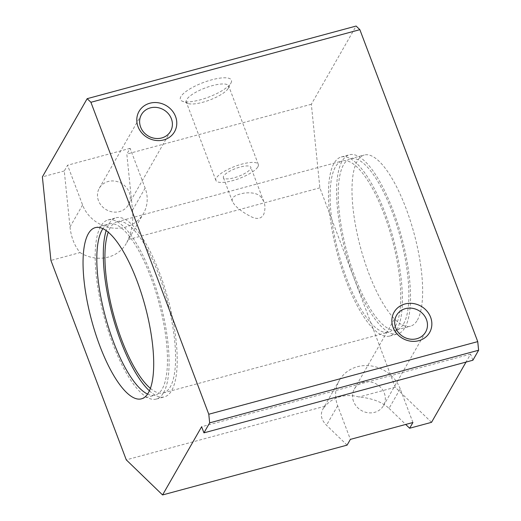 <?xml version="1.0" encoding="UTF-8"?>
<svg xmlns="http://www.w3.org/2000/svg" width="521" height="521" viewBox="0 0 521 521"><rect width="100%" height="100%" fill="white"/><g stroke="black" fill="none" stroke-linecap="round" stroke-linejoin="round"><path stroke-width="0.39" stroke-dasharray="2.6 1.95" d="M347.084 445.129L326.504 425.234C321.21 419.893 320.005 414.514 322.896 409.089L339.347 380.356A34.099 30.908 29.8 0 0 337.667 405.742L350.379 439.385M412.925 422.498L400.213 388.855L389.05 408.347C382.03 401.978 372.02 398.2 359.028 397.009A34.099 30.908 29.8 0 0 325.091 406.172L322.896 409.089M400.213 388.855A34.099 30.908 29.8 0 0 371.017 365.911A34.099 30.908 29.8 0 0 339.347 380.356M389.05 408.347L405.703 424.446M150.4 388.373A88.661 27.691 -105.1 0 0 163.373 392.919A88.661 27.691 -105.1 0 0 170.308 386.842A88.661 27.691 -105.1 0 0 163.19 287.24A88.661 27.691 -105.1 0 0 117.153 221.731A88.661 27.691 -105.1 0 0 108.231 232.19M395.478 326.048A88.661 27.691 -105.1 0 0 388.36 226.446A88.661 27.691 -105.1 0 0 342.323 160.937A88.661 27.691 -105.1 0 0 338.696 253.747A88.661 27.691 -105.1 0 0 388.542 332.124A88.661 27.691 -105.1 0 0 395.478 326.048M261.399 197.498C258.344 193.662 252.672 192.184 244.382 193.07C234.912 194.782 230.933 197.615 232.444 201.555C235.192 206.713 241.575 211.839 251.584 216.925C257.413 219.569 261.477 218.677 263.769 214.242C265.319 209.611 265.326 205.398 263.808 201.601L261.399 197.498M472.892 360.232L470.58 354.117L466.015 362.088M470.58 354.117L201.634 426.732M396.865 329.715A92.751 28.968 -105.1 0 0 389.421 225.521A92.751 28.968 -105.1 0 0 341.255 156.984A92.751 28.968 -105.1 0 0 337.465 254.079A92.751 28.968 -105.1 0 0 389.61 336.071A92.751 28.968 -105.1 0 0 396.865 329.715M404.993 327.52A92.751 28.968 -105.1 0 0 397.549 223.327A92.751 28.968 -105.1 0 0 349.383 154.789A92.751 28.968 -105.1 0 0 345.592 251.884A92.751 28.968 -105.1 0 0 397.738 333.876A92.751 28.968 -105.1 0 0 404.993 327.52M403.606 323.854A88.661 27.691 -105.1 0 0 396.494 224.251A88.661 27.691 -105.1 0 0 350.451 158.742A88.661 27.691 -105.1 0 0 346.83 251.552A88.661 27.691 -105.1 0 0 396.67 329.923A88.661 27.691 -105.1 0 0 403.606 323.854M417.367 320.135A88.661 27.691 -105.1 0 0 410.255 220.533A88.661 27.691 -105.1 0 0 364.212 155.024A88.661 27.691 -105.1 0 0 360.591 247.833A88.661 27.691 -105.1 0 0 410.431 326.211A88.661 27.691 -105.1 0 0 417.367 320.135M431.525 422.329L395.224 387.24L319.874 187.834L311.337 104.259L356.117 26.05M230.92 83.093A27.281 7.75 159.3 0 0 231.09 82.78A27.281 7.75 159.3 0 0 203.164 82.598A27.281 7.75 159.3 0 0 182.343 101.204A27.281 7.75 159.3 0 0 208.244 97.245A27.281 7.75 159.3 0 0 230.92 83.093M82.592 204.981L69.996 226.967L64.272 170.966L67.567 165.222L82.592 204.981A34.099 30.908 29.8 0 0 111.781 227.924A34.099 30.908 29.8 0 0 143.451 213.48A34.099 30.908 29.8 0 0 145.138 188.094L130.113 148.335L126.824 154.079L132.542 210.08C133.513 220.455 132.041 230.295 128.12 239.608A34.099 30.908 29.8 0 1 126.284 243.463L143.451 213.48M64.272 170.966L42.383 176.88M311.337 104.259L126.824 154.079M130.113 148.335L67.567 165.222M69.996 226.967C71.143 237.296 74.496 245.834 80.058 252.581L50.928 260.448M325.091 406.172L126.271 459.854M80.058 252.581A34.099 30.908 29.8 0 0 126.284 243.463M319.874 187.834L128.12 239.608M395.224 387.24L359.028 397.009M98.482 200.689A16.77 15.2 -150.2 0 1 99.309 188.205A16.77 15.2 -150.2 0 1 121.413 183.346A16.77 15.2 -150.2 0 1 128.413 204.864A16.77 15.2 -150.2 0 1 112.842 211.969A16.77 15.2 -150.2 0 1 98.482 200.689M147.58 394.091A88.661 27.691 -105.1 0 0 155.238 395.113A88.661 27.691 -105.1 0 0 162.174 389.037A88.661 27.691 -105.1 0 0 155.063 289.435A88.661 27.691 -105.1 0 0 109.019 223.926A88.661 27.691 -105.1 0 0 102.917 228.667M353.557 401.45A16.77 15.2 -150.2 0 1 354.384 388.966A16.77 15.2 -150.2 0 1 376.488 384.107A16.77 15.2 -150.2 0 1 383.489 405.631A16.77 15.2 -150.2 0 1 367.917 412.73A16.77 15.2 -150.2 0 1 353.557 401.45M228.257 88.368A22.663 6.441 159.3 0 0 228.393 88.114A22.663 6.441 159.3 0 0 228.667 85.972A22.663 6.441 159.3 0 0 205.189 87.958A22.663 6.441 159.3 0 0 186.264 101.992A22.663 6.441 159.3 0 0 187.892 103.419A22.663 6.441 159.3 0 0 209.416 100.13A22.663 6.441 159.3 0 0 228.257 88.368M257.895 166.811A22.663 6.441 159.3 0 0 258.305 164.408A22.663 6.441 159.3 0 0 234.828 166.401A22.663 6.441 159.3 0 0 215.902 180.435A22.663 6.441 159.3 0 0 235.85 179.686A22.663 6.441 159.3 0 0 257.895 166.811M250.555 168.791A14.66 4.168 159.3 0 0 250.822 167.241A14.66 4.168 159.3 0 0 235.635 168.524A14.66 4.168 159.3 0 0 223.392 177.602A14.66 4.168 159.3 0 0 236.293 177.12A14.66 4.168 159.3 0 0 250.555 168.791M163.561 392.71A92.751 28.968 -105.1 0 0 156.118 288.51A92.751 28.968 -105.1 0 0 107.951 219.979A92.751 28.968 -105.1 0 0 104.161 317.074A92.751 28.968 -105.1 0 0 156.307 399.066A92.751 28.968 -105.1 0 0 163.561 392.71M149.41 390.822A92.751 28.968 -105.1 0 0 164.441 396.865A92.751 28.968 -105.1 0 0 171.696 390.516A92.751 28.968 -105.1 0 0 164.252 286.316A92.751 28.968 -105.1 0 0 116.085 217.778A92.751 28.968 -105.1 0 0 106.141 230.575M337.667 405.742L326.504 425.234M145.138 188.094L132.542 210.08M163.373 392.919L388.542 332.124M117.153 221.731L342.323 160.937M389.61 336.071L397.738 333.876M341.255 156.984L349.383 154.789M396.67 329.923L410.431 326.211M350.451 158.742L364.212 155.024M141.478 398.825L155.238 395.113M95.258 227.644L109.019 223.926M228.393 88.114L231.09 82.78M187.892 103.419L182.343 101.204M258.305 164.408L228.667 85.972M215.902 180.435L186.264 101.992M263.808 201.601L250.822 167.241M232.444 201.555L223.392 177.602M128.413 204.864L170.562 131.259M99.309 188.205L141.458 114.594M383.489 405.631L425.637 332.02M354.384 388.966L396.533 315.355M156.307 399.066L164.441 396.865M107.951 219.979L116.085 217.778"/><path stroke-width="0.78" d="M405.703 424.446L409.63 428.242L412.925 422.498L350.379 439.385L347.084 445.129L162.572 494.95L126.271 459.854L50.928 260.448L42.383 176.88L87.163 98.671L90.908 102.285L208.784 414.241L209.663 422.857L203.945 432.853L201.634 426.732L162.572 494.95M108.231 232.19A88.661 27.691 -105.1 0 0 113.526 314.541A88.661 27.691 -105.1 0 0 150.4 388.373M466.015 362.088L431.525 422.329L409.63 428.242M87.163 98.671L356.117 26.05L359.861 29.671L477.737 341.62L478.617 350.236L472.892 360.232L203.945 432.853M148.42 392.756A88.661 27.691 -105.1 0 0 141.302 293.154A88.661 27.691 -105.1 0 0 95.258 227.644A88.661 27.691 -105.1 0 0 91.637 320.454A88.661 27.691 -105.1 0 0 141.478 398.825A88.661 27.691 -105.1 0 0 148.42 392.756M478.617 350.236L209.663 422.857M477.737 341.62L208.784 414.241M393.095 327.403A20.462 18.548 -150.2 0 1 415.237 303.912A20.462 18.548 -150.2 0 1 427.246 335.693A20.462 18.548 -150.2 0 1 393.095 327.403M138.019 126.642A20.462 18.548 -150.2 0 1 160.162 103.151A20.462 18.548 -150.2 0 1 172.171 134.932A20.462 18.548 -150.2 0 1 138.019 126.642M359.861 29.671L90.908 102.285M102.917 228.667A88.661 27.691 -105.1 0 0 105.398 316.735A88.661 27.691 -105.1 0 0 147.58 394.091M140.631 127.078A16.77 15.2 -150.2 0 1 141.458 114.594A16.77 15.2 -150.2 0 1 163.561 109.736A16.77 15.2 -150.2 0 1 170.562 131.259A16.77 15.2 -150.2 0 1 154.984 138.358A16.77 15.2 -150.2 0 1 140.631 127.078M395.706 327.839A16.77 15.2 -150.2 0 1 396.533 315.355A16.77 15.2 -150.2 0 1 418.637 310.496A16.77 15.2 -150.2 0 1 425.637 332.02A16.77 15.2 -150.2 0 1 410.06 339.119A16.77 15.2 -150.2 0 1 395.706 327.839M106.141 230.575A92.751 28.968 -105.1 0 0 112.295 314.873A92.751 28.968 -105.1 0 0 149.41 390.822"/></g></svg>

